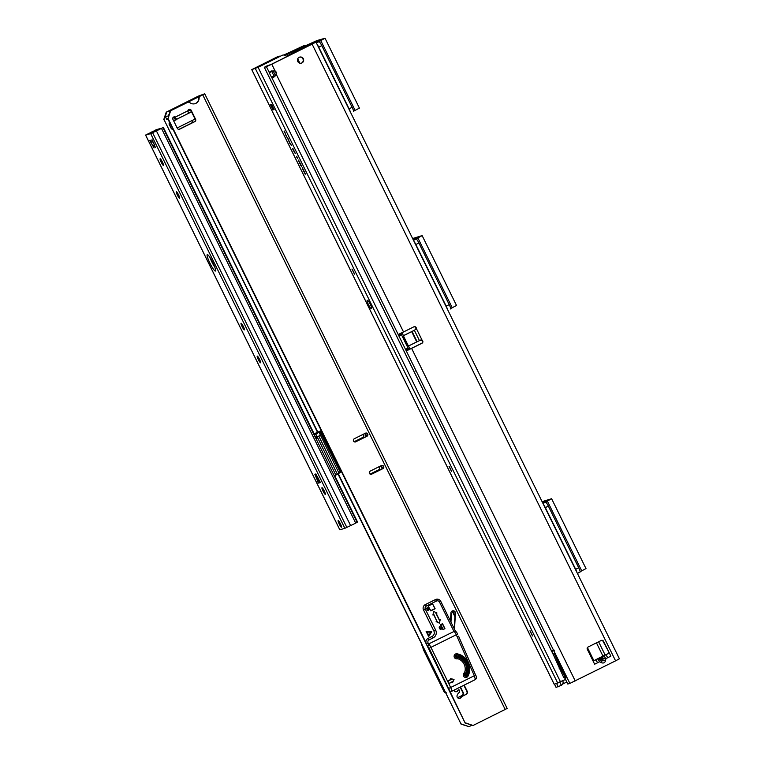 <?xml version="1.0" encoding="UTF-8"?>
<svg xmlns="http://www.w3.org/2000/svg" width="765" height="765" viewBox="0 0 765 765"><rect width="100%" height="100%" fill="white"/><g stroke="black" fill="none" stroke-linecap="round" stroke-linejoin="round"><path stroke-width="1.15" d="M415.701 371.073L415.204 370.04L415.701 371.073M310.867 44.666A3.443 2.381 -117.7 0 1 311.087 44.026L315.964 42.085L312.12 44.14L271.776 64.212L275.065 70.896L270.341 71.26L269.385 72.704L271.919 71.441A3.443 0.536 63.5 0 0 272.856 73.708A3.443 0.536 63.5 0 0 274.109 75.888L271.575 77.15L273.832 77.198L276.576 73.966A3.443 3.395 73.9 0 0 275.065 70.896L274.625 71.021A3.443 3.395 -106.1 0 1 276.146 74.1L403.528 331.962L413.865 326.818A1.721 1.702 -106.1 0 1 416.323 328.462L415.883 328.587A1.721 1.702 -106.1 0 0 413.932 326.789M268.4 65.608A3.443 3.29 69.1 0 0 267.339 65.809L266.564 66.115A3.443 3.29 -110.9 0 0 266.45 66.153L264.298 67.31L266.43 66.708L269.385 72.704A3.443 0.536 -116.5 0 0 270.322 74.97A3.443 0.536 -116.5 0 0 271.575 77.15L398.642 335.395L401.176 334.133L401.09 333.043M598.287 659.66A2.984 2.018 -34.8 0 1 600.334 659.315L600.343 659.153A2.984 2.668 -119.4 0 0 597.599 658.808L599.636 661.744L601.175 662.586L602.151 660.386L600.611 659.545L599.636 661.744L597.685 662.71L595.648 659.774L593.659 660.855L592.77 660.396L587.319 649.313A1.721 1.702 -106.1 0 1 588.075 647.018L601.252 640.468A1.721 1.702 -106.1 0 1 603.537 641.252L608.988 652.325L608.615 653.415L595.533 659.841M601.175 662.586C603.499 663.571 604.981 662.825 605.612 660.377L602.868 660.032L602.983 660.95L601.032 658.761L600.984 658.072L601.749 658.407A2.984 2.132 -114.6 0 1 602.724 656.207L595.648 659.774M299.469 57.174A3.156 3.108 -106.1 0 1 302.911 58.867A3.156 3.108 -106.1 0 1 301.209 63.208M303.342 58.742A3.156 3.108 -106.1 0 1 301.429 63.151A3.156 3.108 -106.1 0 1 297.767 61.516A3.156 3.108 -106.1 0 1 299.679 57.098A3.156 3.108 -106.1 0 1 303.342 58.742M312.12 44.14L615.576 660.845L569.887 683.413L567.754 684.015L564.905 678.211M553.066 654.056L563.642 677.35A3.443 3.395 73.9 0 0 563.843 677.494L564.972 678.259L566.282 677.886L554.367 653.683L553.066 654.056L551.364 650.613L554.568 650.164L551.871 651.637L420.109 383.858M266.45 66.153L271.336 64.337L311.432 44.389M267.339 65.809A3.443 3.29 69.1 0 0 267.234 65.857L266.105 66.326M553.449 650.011L405.813 349.959L407.104 350.561L409.179 349.49L408.347 348.706L405.813 349.959L398.919 336.007L399.014 334.114L403.528 331.962M407.104 350.561L421.955 343.265A1.721 1.702 -106.1 0 0 422.146 340.31L421.716 340.435A1.721 1.702 -106.1 0 1 421.525 343.389L409.179 349.49M601.328 640.429A1.721 1.702 -106.1 0 1 603.097 641.376L608.988 652.325L608.615 653.415M414.783 330.069L403.958 335.386A1.147 1.128 73.9 0 0 403.451 336.925L407.496 345.139A1.147 1.128 73.9 0 0 408.826 345.742L409.256 345.617A1.147 1.128 73.9 0 0 409.447 345.541L416.734 341.917L411.675 331.637L413.549 330.652M597.685 662.71L594.644 664.221L592.77 660.396M605.756 654.744L607.821 657.661L610.872 656.15L608.988 652.325M610.872 656.15L605.88 658.636L603.843 655.701A2.984 2.132 65.4 0 0 602.868 657.9L602.868 660.032L601.749 658.407L602.868 657.9M311.298 44.456L311.231 43.968M615.576 660.845L619.421 658.799L315.964 42.085M600.343 659.153L601.032 658.761A2.984 2.668 -119.4 0 0 598.278 658.416M605.612 660.377L605.88 658.636L603.136 658.292M421.716 340.435L420.951 339.842M416.734 341.917L419.335 340.693A1.721 1.387 61.6 0 1 419.469 340.645L421.745 340.262M415.883 329.543L415.883 328.587M419.469 340.645L414.401 330.346L415.95 328.931M414.286 330.413L414.401 330.356A1.721 1.387 61.6 0 1 414.286 330.413L412.058 331.455L417.116 341.735M411.675 331.637L404.389 335.261A1.147 1.128 73.9 0 0 403.882 336.801L407.927 345.015A1.147 1.128 73.9 0 0 409.256 345.617M266.43 66.708L271.776 64.212M271.824 70.743L271.919 71.441M274.109 75.888L274.845 76.5M276.012 75.161L276.146 74.1M410.05 349.089L408.414 345.78M403.509 335.797L401.988 332.718M275.563 75.783L273.009 70.6M408.347 348.706L401.176 334.133M551.842 650.958L554.568 650.164M566.282 677.886L565.153 677.121L563.843 677.494M559.11 668.141L560.42 667.759L554.367 653.683M560.42 667.759L564.952 676.977A3.443 3.395 73.9 0 0 565.153 677.121M563.642 677.35L564.952 676.977M562.763 680.86A3.443 3.433 -55.6 0 1 561.347 685.325L559.865 682.303M554.501 684.197L556.069 687.391L561.347 685.325M301.678 47.679A3.443 1.511 64.6 0 1 301.706 46.742L283.978 55.032M566.769 682.017L562.61 684.092M304.049 46.933A3.443 1.511 -115.4 0 1 304.03 45.632L283.815 55.013M301.706 46.742L304.03 45.632L304.585 46.78M316.251 42.677L321.95 39.77L313.966 42.065L304.814 46.436M316.433 43.031L324.962 38.26L317.006 40.555L306.077 45.47A4.58 0.708 63.5 0 0 306.057 45.47A4.58 0.708 63.5 0 1 306.057 45.47L304.68 46.158L306.077 45.47M359.349 108.152L353.564 111.212M319.062 41.721A4.58 0.708 63.5 0 1 321.778 45.632L352.12 107.301A4.58 0.708 63.5 0 1 353.468 111.604A4.58 0.708 63.5 0 1 353.449 111.614L353.468 111.604M350.38 112.025A4.58 0.708 -116.5 0 0 349.079 108.812L318.737 47.143A4.58 0.708 -116.5 0 0 316.94 44.074M542.834 503.15L548.534 500.243L542.289 502.041M543.007 503.504L551.613 498.723L542.108 501.658M585.933 568.625L580.147 571.694M545.646 502.194A4.58 0.708 63.5 0 1 548.362 506.105L578.703 567.783A4.58 0.708 63.5 0 1 580.052 572.086A4.58 0.708 63.5 0 1 580.033 572.086L577.403 573.396L580.052 572.086M576.963 572.507A4.58 0.708 -116.5 0 0 575.663 569.294L545.321 507.616A4.58 0.708 -116.5 0 0 543.523 504.546M413.358 240.019L419.057 237.112L412.813 238.91M413.54 240.373L422.137 235.601L412.631 238.527M456.456 305.503L450.671 308.563M416.17 239.062A4.58 0.708 63.5 0 1 418.885 242.974L449.227 304.652A4.58 0.708 63.5 0 1 450.575 308.955A4.58 0.708 63.5 0 1 450.556 308.964L450.575 308.955M447.487 309.376A4.58 0.708 -116.5 0 0 446.186 306.163L415.844 244.494A4.58 0.708 -116.5 0 0 414.047 241.424M284.876 55.252L301.534 47.66A4.58 0.708 63.5 0 1 301.84 47.793M300.817 48.893A4.58 0.708 63.5 0 1 300.875 48.271L302.902 47.267A4.58 0.708 63.5 0 1 302.902 47.267A4.58 0.708 63.5 0 1 302.921 47.258L305.694 46.464L293.597 52.565L293.865 53.129M300.875 48.271A4.58 0.708 63.5 0 1 300.894 48.262L303.638 47.478L286.426 56.247L290.49 54.602A2.295 2.295 -55.6 0 1 291.36 54.372M284.963 55.29L299.507 48.664A4.58 0.708 63.5 0 1 300.196 49.199M593.764 660.386A3.156 3.108 73.9 0 0 593.305 660.319L593.65 660.224A3.156 3.108 -106.1 0 1 593.87 660.243M287.908 55.615L293.597 52.565M287.898 55.577L290.432 54.564A2.295 2.295 -55.6 0 1 291.455 54.325M592.626 660.281L593.65 660.224L587.434 647.582M592.779 660.424L593.305 660.319M532.507 635.964L529.973 630.819L532.507 635.964M451.58 471.508L449.055 466.363L451.58 471.508M354.472 274.157L351.938 269.022L354.472 274.157M280.22 56.227A3.443 3.395 73.9 0 0 278.087 56.524L277.743 56.62A3.443 3.395 -106.1 0 1 278.307 56.4L278.651 56.304M286.292 56.314A3.443 3.395 73.9 0 0 282.122 55.357L258.092 67.31L251.752 69.625L277.743 56.62M282.122 55.357L257.394 67.578L253.808 68.611L278.087 56.524M281.778 55.463A3.443 3.395 -106.1 0 1 282.342 55.243L282.687 55.137M565.526 679.483L554.233 684.273L251.781 69.615M367.544 300.32L367.2 300.416A4.58 0.708 -116.5 0 0 367.181 300.425A4.58 0.708 -116.5 0 0 368.558 304.786A4.58 0.708 -116.5 0 0 371.245 308.639L371.589 308.544A4.58 0.708 -116.5 0 0 371.608 308.534A4.58 0.708 -116.5 0 0 370.231 304.174A4.58 0.708 -116.5 0 0 367.544 300.32M271.546 104.413L270.494 104.719L273.038 109.854L274.071 109.558L271.546 104.413M287.191 137.69L286.655 136.591L287.248 137.662M288.644 140.98L289.505 141.573L289.811 143.351L288.807 140.903M293.99 151.843L294.286 151.279L295.261 153.583L294.009 151.355M297.269 157.351L296.686 156.72L297.375 158.336L296.476 156.347L297.269 157.351M297.107 157.418L297.384 158.326M299.478 163.022L300.052 163.605L299.402 162.065L300.262 163.978L299.536 162.993M299.708 162.381L300.119 163.576M299.708 162.926L299.402 162.065M302.271 168.692L302.844 169.285L302.194 167.736L303.055 169.648L302.328 168.663M302.5 168.596L302.194 167.736M305.082 173.234L304.499 172.603L305.187 174.219L304.288 172.23L305.082 173.234M304.919 173.301L305.187 174.219M284.953 132.976L284.035 131.131L284.953 132.976M284.513 131.427L284.389 132.335M303.963 170.968L303.389 170.337L304.068 171.953L303.17 169.964L303.963 170.968M303.801 171.035L304.068 171.953M300.597 165.288L301.171 165.881L300.521 164.341L301.372 166.254L300.655 165.259M300.827 165.192L300.521 164.341M299.105 161.071L298.608 161.214L298.398 160.067L299.105 161.071M292.536 148.888L292.832 148.334L293.942 150.6L293.454 150.743L292.555 148.41M290.528 144.805L290.356 143.304L291.494 145.608L290.547 144.327M287.497 138.637L287.783 138.083L288.721 140.311L287.516 138.159M288.529 139.603L288.721 140.311M285.804 135.223L285.374 133.942L285.861 135.195M286.349 135.711L286.483 136.256M285.355 133.301L284.245 131.025M284.446 131.446L284.637 132.182L284.226 131.551M305.292 173.693L304.862 173.186M305.388 174.114L304.489 172.135M305.015 173.11L304.413 172.632M304.174 171.427L303.743 170.92M304.279 171.848L303.38 169.859M303.896 170.844L303.294 170.356M302.644 168.52L302.395 167.64M303.256 169.553L302.481 168.587M302.558 168.721L302.577 168.023M303.055 169.199L302.825 168.644M300.97 165.116L300.722 164.236M301.582 166.148L300.798 165.183M300.884 165.316L300.903 164.618M301.381 165.795L301.152 165.24M299.861 162.849L299.603 161.97M300.463 163.882L299.689 162.916M300.033 162.974L299.584 162.448L299.765 163.05M300.148 163.576L299.985 163.002L300.358 163.481M299.086 161.042L298.608 161.214M297.575 158.231L296.677 156.251M297.203 157.227L296.591 156.749L297.183 157.953L296.591 156.749M297.05 157.303L297.394 157.858M295.462 153.488L294.946 152.742M294.429 151.709L295.06 153.172L294.477 151.69M293.932 150.562L293.454 150.743M289.371 141.649L289.581 142.395L289.505 141.582M288.921 140.215L288.262 139.201M287.755 138.561L288.051 139.306M288.501 139.536L287.898 138.484M288.109 139.278L288.52 139.899M286.684 136.151L286.014 135.128M354.549 273.956L352.13 269.098M451.656 471.307L449.237 466.44M532.574 635.763L530.155 630.895M153.708 145.656A5.728 0.889 63.5 0 1 155.438 147.569L152.197 139.871L149.854 140.55L154.042 147.97A5.728 0.889 63.5 0 1 153.679 145.666A5.728 0.889 63.5 0 1 153.708 145.656M209.973 263.236A9.17 1.415 -116.5 0 0 215.443 271.04A9.17 1.415 -116.5 0 0 212.746 262.433A9.17 1.415 -116.5 0 0 207.277 254.621A9.17 1.415 -116.5 0 0 209.973 263.236M209.916 257.384A9.17 1.415 -116.5 0 0 212.001 262.223A9.17 1.415 -116.5 0 0 214.831 267.272M340.387 523.748A3.72 0.574 63.5 0 1 341.486 527.238A3.72 0.574 63.5 0 1 339.268 524.073A3.72 0.574 63.5 0 1 338.168 520.573A3.72 0.574 63.5 0 1 340.387 523.748M325.288 494.353A3.72 0.574 -116.5 0 0 325.297 494.353A3.72 0.574 -116.5 0 0 324.178 490.805A3.72 0.574 -116.5 0 0 321.998 487.678A3.72 0.574 -116.5 0 0 321.979 487.678A3.72 0.574 -116.5 0 0 323.098 491.226A3.72 0.574 -116.5 0 0 325.288 494.353M242.161 326.722A3.72 0.574 -116.5 0 0 244.379 329.897A3.72 0.574 -116.5 0 0 243.28 326.397A3.72 0.574 -116.5 0 0 241.061 323.222A3.72 0.574 -116.5 0 0 242.161 326.722M259.469 359.292A3.72 0.574 63.5 0 1 260.559 362.782A3.72 0.574 63.5 0 1 258.341 359.617A3.72 0.574 63.5 0 1 257.241 356.117A3.72 0.574 63.5 0 1 259.469 359.292M177.423 195.161A3.72 0.574 -116.5 0 0 179.641 198.326A3.72 0.574 -116.5 0 0 178.541 194.836A3.72 0.574 -116.5 0 0 176.323 191.661A3.72 0.574 -116.5 0 0 177.423 195.161M162.362 161.941A3.72 0.574 63.5 0 1 163.452 165.441A3.72 0.574 63.5 0 1 161.233 162.266A3.72 0.574 63.5 0 1 160.134 158.766A3.72 0.574 63.5 0 1 162.362 161.941M145.58 135.08L339.794 529.782L344.872 528.319L353.287 524.321L357.159 522.332L162.945 127.64L150.667 133.626L145.58 135.08L156.72 129.61M162.945 127.64L156.414 130.93L350.628 525.622M151.183 132.383L147.635 134.076L152.694 132.613L157.131 130.509M153.038 141.888L154.664 145.178M318.823 482.983L320.334 482.581L320.162 482.046L315.782 473.918L318.326 479.273M318.45 480.535L314.807 474.195L317.188 479.808M155.984 129.983L156.653 129.457M155.936 129.878L154.865 130.318M151.116 132.24L154.234 130.892M153.038 141.879A2.639 2.601 -106.1 0 1 149.854 140.55M154.167 131.924L155.467 131.303M160.994 128.357L160.985 128.338A2.639 2.601 73.9 0 0 160.679 128.472L157.303 129.438A2.639 2.601 -106.1 0 1 157.733 129.275L160.985 128.338M157.609 129.295L150.476 133.253M155.41 131.197L154.1 131.79M151.307 132.422L150.294 132.881M152.015 131.982L156.06 129.945M357.083 522.17L334.697 475.687M157.303 129.438L150.686 132.775L160.679 128.472M318.517 478.699L318.498 480.984L317.599 481.051L317.379 479.225M338.321 473.669L340.368 472.33L321.463 434.501L322.83 433.812M337.193 474.386L334.305 475.878L335.749 474.912L317.293 437.016L318.862 436.174L337.298 474.08L336.906 474.568M320.229 431.326L321.137 430.36M313.908 433.975L315.955 433.009L313.908 433.975M314.329 434.224L320.554 431.355L340.406 471.374L341.142 471.011M315.916 438.747L316.949 438.842L315.639 436.174L315.103 437.102M317.054 478.574L318.144 482.973L319.799 482.696M318.737 480.716L319.531 482.572L320.248 482.227M339.995 471.613L340.607 471.689L340.358 472.33L338.962 473.066L320.468 435.189L318.709 436.117M321.157 431.058L319.043 432.311L320.468 435.189L321.463 434.501L320.038 431.623L321.386 430.867M319.665 431.613L319.034 431.919M318.202 478.058L318.623 480.688M317.724 481.214L317.532 480.716M320.583 431.211L319.263 431.623M453.846 690.269A2.295 2.266 73.9 0 0 457.958 690.575L458.139 690.231A0.746 0.736 -106.1 0 1 459.526 690.575L459.564 691.933A0.746 0.736 -106.1 0 1 459.153 692.612L459 692.688A2.295 2.266 73.9 0 0 458.015 693.645L457.26 695.041A2.295 2.266 73.9 0 0 459.889 698.349A2.295 2.266 73.9 0 0 461.247 697.25L461.458 696.867A0.746 0.736 -106.1 0 1 461.773 696.561L466.201 694.352A2.295 2.266 73.9 0 0 467.214 691.292L464.183 685.124M456.428 691.713A2.295 2.266 73.9 0 0 457.613 690.671L457.795 690.326A0.746 0.736 -106.1 0 1 458.235 689.973L458.589 689.867M355.811 441.816A1.721 1.702 -106.1 0 1 353.535 441.032A1.721 1.702 -106.1 0 1 354.3 438.737L365.45 433.191A1.721 1.702 -106.1 0 1 367.783 434.109A1.721 1.702 -106.1 0 1 366.961 436.27L355.467 441.921A1.721 1.702 -106.1 0 1 355.352 441.969M371.742 474.195A1.721 1.702 -106.1 0 1 369.466 473.411A1.721 1.702 -106.1 0 1 370.231 471.106L381.381 465.56A1.721 1.702 -106.1 0 1 383.714 466.487A1.721 1.702 -106.1 0 1 382.892 468.649L371.398 474.29A1.721 1.702 -106.1 0 1 371.283 474.348M454.19 628.601L455.108 613.31A2.295 2.266 73.9 0 0 452.383 610.91M454.486 629.222L455.452 613.205A2.295 2.266 73.9 0 0 452.182 610.996A2.295 2.266 73.9 0 0 450.929 612.899L450.442 620.998M454.391 691.101A0.746 0.736 -106.1 0 1 455.491 691.703M370.088 474.099L378.512 469.911A1.721 1.702 73.9 0 0 378.656 466.918M370.155 474.147L378.866 469.806A1.721 1.702 73.9 0 0 378.933 466.774M354.157 441.73L362.581 437.532A1.721 1.702 73.9 0 0 362.725 434.539M354.224 441.768L362.935 437.437A1.721 1.702 73.9 0 0 363.002 434.396M170.614 110.829L168.071 118.499L170.27 110.935L187.521 102.424A2.295 2.266 73.9 0 1 189.93 102.692A5.728 5.661 -106.1 0 0 199.082 98.13A2.295 2.266 73.9 0 1 200.344 96.046L202.658 94.812L198.718 96.008L166.579 111.996L164.045 119.656L317.829 432.196M200.344 96.046L204.685 93.799L198.374 96.113L166.579 111.996M461.429 724.034L469.031 726.654L461.085 724.13L338.254 473.707M164.045 119.656L317.504 432.34M337.939 473.87L461.085 724.13M163.7 119.761L166.234 112.101M457.661 697.766A0.746 0.736 -106.1 0 1 457.738 697.718L462.165 695.519A2.295 2.266 73.9 0 0 463.179 692.459L460.482 686.97M457.613 697.709L461.821 695.615A2.295 2.266 73.9 0 0 462.835 692.555L460.167 687.123M450.958 622.05L451.427 614.372A2.295 2.266 73.9 0 0 450.939 612.813M450.652 621.429L451.073 614.477A2.295 2.266 73.9 0 0 450.901 613.434M469.031 726.654L471.804 725.268M204.714 93.799L507.166 708.447L473.057 725.488L465.12 722.973L167.726 118.594M428.725 635.38L427.071 632.024L430.762 632.273L428.649 635.792L426.688 631.814L431.068 632.11L428.649 635.792M426.401 631.622L431.374 631.957L428.63 636.145L426.124 631.383L431.776 631.766L428.658 636.518L426.124 631.383M381.486 465.512A1.721 1.702 -106.1 0 1 382.548 468.744L371.398 474.29M365.555 433.133A1.721 1.702 -106.1 0 1 366.617 436.366L355.467 441.921M199.99 96.141A2.295 2.266 73.9 0 0 198.737 98.236A5.728 5.661 -106.1 0 1 194.836 103.763M187.894 102.281L187.549 102.376A2.295 2.266 73.9 0 0 187.176 102.52L170.27 110.935M465.12 722.973L449.897 691.235M425.895 642.447L168.071 118.499M465.464 722.868L473.057 725.488M187.922 110.791L188.467 113.383L176.304 119.436L175.29 117.083L187.922 110.791A1.721 1.702 -106.1 0 1 191.135 110.217L195.611 119.321A1.721 1.702 -106.1 0 1 194.845 121.616L179.641 129.18A1.721 1.702 -106.1 0 1 177.365 128.396L172.89 119.302A1.721 1.702 -106.1 0 1 175.29 117.083L174.946 117.179A1.721 1.702 -106.1 0 0 173.76 116.949M188.965 109.385A1.721 1.702 -106.1 0 1 190.791 110.323L195.266 119.416A1.721 1.702 -106.1 0 1 194.501 121.712L179.297 129.285A1.721 1.702 -106.1 0 1 179.182 129.333M459.717 698.388A2.295 2.266 73.9 0 0 460.903 697.355L461.113 696.963A0.746 0.736 -106.1 0 1 461.429 696.657L465.856 694.457A2.295 2.266 73.9 0 0 466.87 691.388L463.858 685.287M175.271 117.303L176.266 118.805M191.537 111.843L176.313 119.436M175.252 117.399L174.649 117.466M175.3 119.732L174.296 117.676L175.29 119.732L176.285 119.445M190.428 109.835L187.989 111.049M174.496 117.38L175.166 117.313M191.441 111.652L188.506 113.105M168.616 115.926L165.345 116.51L166.713 119.283L167.879 118.948L170.203 123.681L169.036 124.016L171.417 128.845L172.173 128.625L173.617 130.557M199.636 96.371L170.155 110.963L169.199 114.157M174.917 117.169L172.727 118.259M177.145 127.956L195.075 119.044M176.744 119.216L173.76 121.071M199.55 96.342L196.089 97.337L166.694 111.967L170.155 110.963M165.345 116.51L166.694 111.967M193 120.076L191.738 123.012L178.981 129.352M176.887 119.512L173.665 120.88M168.29 119.789L166.713 119.283M169.036 124.016L169.371 122.534M171.417 128.845L172.718 129.4M169.142 114.033L168.463 115.611M422.921 647.353L423.485 649.877L443.212 689.963L444.828 691.847L421.821 645.077A4.007 3.959 -106.1 0 1 421.41 643.499M444.828 691.847A1.721 1.702 73.9 0 0 445.574 692.612M453.932 631.374A4.007 0.622 63.5 0 1 456.284 634.797L474.31 675.734L450.671 687.496L430.944 647.41A4.007 0.622 -116.5 0 0 428.591 643.977L428.084 642.954A2.295 2.266 -106.1 0 1 429.098 639.884L433.153 637.867A5.728 5.661 73.9 0 0 435.696 630.207L425.321 609.141A2.295 2.266 -106.1 0 1 426.334 606.071L436.48 601.032A2.295 2.266 -106.1 0 1 439.512 602.074L453.932 631.374L454.506 631.211L428.591 643.977L427.855 646.941L429.165 648.232L449.552 690.479L426.287 643.786A4.007 3.959 -106.1 0 1 428.065 638.421L432.12 636.404A4.007 3.959 73.9 0 0 433.898 631.048L423.523 609.973A4.007 3.959 -106.1 0 1 425.302 604.608L435.438 599.569A4.007 3.959 -106.1 0 1 436.098 599.311A4.007 3.959 -106.1 0 1 436.107 599.311A4.007 3.959 73.9 0 0 435.457 599.569L435.438 599.569M447.831 680.917L449.074 683.489L447.812 680.917L450.853 679.406L450.48 678.631L454.037 679.425L450.499 678.631L451.207 679.492L448.166 681.003L451.207 679.492M453.75 679.578L452.517 682.743L452.125 681.978M436.48 613.004L435.935 613.272L436.968 613.014L433.669 611.445L432.894 615.031L433.669 611.445L432.894 615.031L433.669 614.649L436.911 621.228L436.127 621.61L439.435 623.169L436.127 621.61L436.892 621.237L433.65 614.658M435.935 613.272L439.378 620.262L440.2 619.593L439.445 619.966L436.203 613.387L436.968 613.014L433.688 611.455M428.505 609.657L428.687 610.288A0.689 0.679 -106.1 0 1 428.008 610.24A2.066 2.037 -106.1 0 1 427.1 608.395A0.689 0.679 -106.1 0 1 427.482 607.821L428.438 608.5L428.936 607.984L429.442 609.007L428.945 607.993L428.257 608.318L428.926 607.984L429.175 608.892L428.687 610.288L429.175 608.892M427.1 608.395L426.841 608.385A2.295 2.266 73.9 0 0 427.855 610.441A0.918 0.908 73.9 0 0 428.61 610.566A0.918 0.908 -106.1 0 1 427.836 610.451A2.295 2.266 -106.1 0 1 426.822 608.395A0.918 0.908 -106.1 0 1 427.329 607.63L427.329 607.63A0.918 0.908 73.9 0 0 426.841 608.385L426.822 608.395M428.266 605.756L432.464 603.671L428.161 606.062L430.504 610.786L428.161 606.062L432.569 603.881L434.903 608.605L430.743 610.671L428.18 606.062M430.504 610.786L435.065 608.519L432.455 603.671L435.065 608.519M440.898 628.438L440.984 629.346A0.918 0.908 -106.1 0 1 440.229 629.232A2.295 2.266 -106.1 0 1 439.225 627.176A0.918 0.908 -106.1 0 1 439.722 626.411A0.918 0.908 73.9 0 0 439.234 627.166A2.295 2.266 73.9 0 0 440.248 629.222A0.918 0.908 73.9 0 0 441.156 629.289L441.089 629.069A0.689 0.679 -106.1 0 1 440.411 629.021A2.066 2.037 -106.1 0 1 439.502 627.176A0.689 0.679 -106.1 0 1 439.875 626.602L440.831 627.281L441.338 626.765L441.845 627.788L441.338 626.774L440.659 627.099L441.338 626.765L441.568 627.683L441.089 629.069L441.568 627.683M442.61 623.829L444.934 628.562L443.145 629.461L440.812 624.728L442.438 623.924L444.761 628.648L443.155 629.691L444.934 628.562L442.304 623.724L440.573 624.842L442.887 629.576L440.564 624.842L442.285 623.733M449.294 690.556A1.721 1.702 73.9 0 0 451.293 691.455L451.551 691.378A1.721 1.702 -106.1 0 1 449.552 690.479M457.279 636.824L458.56 636.174L475.62 675.122L474.31 675.734L475.381 679.549L451.847 691.264A4.007 0.622 -116.5 0 0 451.847 691.264A4.007 0.622 -116.5 0 0 450.671 687.496L448.892 688.328M433.669 614.649L432.914 615.031L433.803 614.333L436.911 621.228M436.146 621.61L439.435 623.169L440.2 619.593L439.378 620.262L436.203 613.387M452.134 681.969L449.093 683.48L452.268 681.653L452.545 682.198L452.268 681.653L449.093 683.48L448.166 681.003M458.579 636.174L475.62 675.122C476.815 676.862 476.738 678.345 475.4 679.549L451.866 691.254M567.802 684.015L564.972 678.259M420.119 383.887L264.346 67.31M422.146 340.31L416.323 328.462M575.232 680.917L411.618 348.41M605.794 654.735L602.724 656.207M569.887 683.413L553.956 651.034M398.919 336.007L401.453 334.745M405.498 349.366L408.032 348.104M558.221 686.779L556.643 683.575M299.612 47.325L299.995 48.099M297.231 48.434L297.518 49.008M556.136 687.381L554.558 684.178M313.966 42.065L314.214 42.582M309.251 44.332L309.701 45.25M355.151 110.428L320.755 40.526M318.737 47.143L321.778 45.632M349.079 108.812L352.12 107.301M581.735 570.9L547.338 501.008M545.321 507.616L548.362 506.105M575.663 569.294L578.703 567.783M452.258 307.769L417.862 237.877M415.844 244.494L418.885 242.974M446.186 306.163L449.227 304.652M297.346 50.614L296.772 49.457M602.81 655.777L596.451 642.849M303.829 48.166L303.552 47.602M302.921 47.258L300.894 48.262M301.534 47.66L299.507 48.664M299.88 63.199L297.719 58.8M294.716 52.709L294.439 52.135M297.451 60.406L298.446 62.434M296.179 49.735L296.763 50.911M287.066 54.267L287.707 55.568M258.092 67.31L560.544 681.969M255.367 68.582L557.809 683.241M274.138 109.299L273.038 109.854M355.696 523.097L161.492 128.405L160.172 128.998M339.832 529.772L145.618 135.08M344.872 528.319L150.667 133.626M153.344 132.316L152.637 132.737L346.841 527.429M148.047 133.952L146.689 134.449M153.708 146.909L153.124 147.196M314.453 434.549L163.251 127.258M156.299 130.901L154.903 131.36M160.564 128.797L161.214 128.252M334.209 475.687L337.298 474.08L318.842 436.184M335.816 475.132L337.298 474.08M338.924 473.325L340.406 472.311M320.172 431.106L315.935 433.009L320.172 431.106M314.147 433.898L317.542 432.789M315.601 437.876L317.293 437.016L315.859 434.147L314.176 434.979M314.941 436.528L315.639 436.174M319.732 482.715L318.489 483.078M316.949 438.842L316.251 439.196M317.867 432.569L314.836 433.86M317.714 479.913L318.077 480.563M317.437 433.306L315.725 433.946M318.737 432.206L317.274 433.239M316.576 433.353L317.102 433.2M314.893 433.545L314.281 434.09M338.359 473.401L337.202 473.994M318.623 432.043L317.58 432.77M314.061 434.75L316.012 434.013M199.072 95.845L199.349 96.4M365.144 433.334L366.961 436.27M381.075 465.713L382.892 468.649M452.507 610.891L454.955 615.863M198.718 96.008L198.967 96.514M364.79 433.516L366.282 436.538M380.721 465.895L382.213 468.916M452.134 611.025L454.907 616.657M505.196 709.499L202.744 94.85M421.391 643.451A4.007 3.959 73.9 0 0 421.802 645.077L423.351 648.232M445.679 692.822A1.721 1.702 -106.1 0 1 444.57 691.914M446.569 692.813C445.163 693.195 444.044 692.249 443.193 689.963L423.466 649.877L422.596 646.741M421.372 643.413L423.093 647.754M466.707 674.319A6.78 6.694 73.9 0 0 468.409 670.809L467.444 670.704A5.919 5.843 -106.1 0 1 465.962 673.764A1.243 1.234 73.9 0 0 467.415 675.734A1.243 1.234 73.9 0 0 467.96 675.189L465.962 673.764L464.929 673.927A5.757 5.69 73.9 0 0 466.373 670.943A12.058 11.915 73.9 0 0 460.157 658.311A5.757 5.69 73.9 0 0 456.925 657.661A1.406 1.387 -106.1 0 1 456.17 655.003A1.406 1.387 -106.1 0 1 456.619 654.869L457.556 654.764A1.243 1.234 73.9 0 0 456.523 656.341A1.243 1.234 73.9 0 0 457.824 657.24A5.919 5.843 -106.1 0 1 461.152 657.91A12.221 12.068 -106.1 0 1 467.444 670.704L465.091 670.8A4.609 4.552 -106.1 0 1 463.934 673.19A2.553 2.515 73.9 0 0 464.336 677.006A2.553 2.515 73.9 0 0 468.027 676.107A15.443 15.252 73.9 0 0 457.049 653.807L456.982 654.83M468.409 670.809A13.082 12.919 73.9 0 0 461.668 657.116A6.78 6.694 73.9 0 0 457.872 656.351L457.919 654.773A1.243 1.234 73.9 0 0 457.556 654.764L457.91 654.773C467.979 658.244 471.326 665.043 467.97 675.189L466.554 676.145A1.406 1.387 -106.1 0 1 464.929 673.927L463.934 673.19M457.049 653.807A2.553 2.515 73.9 0 0 454.2 657.001A2.553 2.515 73.9 0 0 456.877 658.847A4.609 4.552 -106.1 0 1 459.469 659.373A10.92 10.777 -106.1 0 1 465.091 670.8M429.165 648.232L457.566 634.118C456.657 631.852 455.577 630.886 454.343 631.23M436.48 601.032L435.457 599.569L425.321 604.608A4.007 3.959 73.9 0 0 423.542 609.973L433.898 631.048A4.007 3.959 -106.1 0 1 432.129 636.404L428.065 638.421A4.007 3.959 73.9 0 0 426.306 643.786L427.855 646.941M426.334 606.071L425.302 604.608M440.783 601.414L455.548 631.412L440.793 601.395A4.007 3.959 73.9 0 0 436.117 599.311L436.098 599.311C438.173 598.871 439.732 599.569 440.793 601.395L439.512 602.074M439.445 623.15L440.2 619.602L439.445 623.159M436.7 621.591L437.245 621.323M452.526 682.724L454.037 679.425L450.499 678.631L450.872 679.397M441.089 628.381L441.137 627.893M428.687 609.6L428.735 609.112M434.969 608.825L430.81 610.891M428.084 642.954L426.306 643.786M429.098 639.884L428.075 638.421M433.153 637.867L432.129 636.404M435.696 630.207L433.908 631.039M425.321 609.141L423.542 609.973M461.668 657.116L459.469 659.373M457.872 656.351L456.877 658.847M467.97 675.179A14.133 13.961 73.9 0 0 457.919 654.783M457.891 655.586A13.282 13.11 -106.1 0 1 467.329 674.759M468.027 676.107L467.396 675.744M553.382 654.811L551.814 651.608M551.336 650.652L264.298 67.31M304.327 45.441L304.929 46.675M359.426 108.142L325.039 38.25M586.009 568.625L551.613 498.723M456.533 305.493L422.137 235.601M605.096 654.936L598.622 641.778M306 47.086L305.694 46.464M554.195 684.273L251.752 69.625M154.779 145.12L153.679 145.666M357.484 521.931L334.726 475.677M314.482 434.539L163.27 127.239M319.77 482.715L318.441 483.098M318.202 478.049L318.46 480.707M175.003 117.208L175.787 118.078M441.845 627.797L441.204 628.113M436.968 613.014L433.678 611.455M429.442 609.007L428.802 609.332M452.517 682.734L454.037 679.425"/></g></svg>
